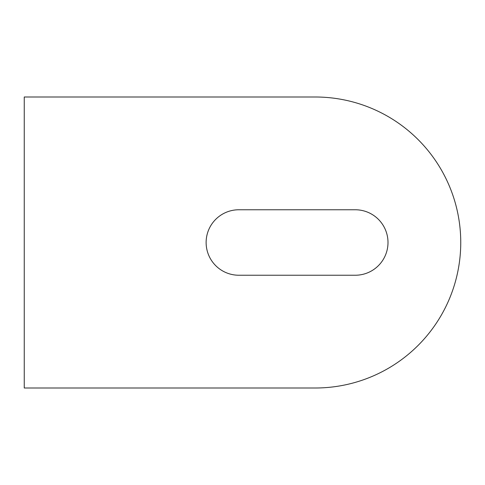 <?xml version="1.0" encoding="UTF-8"?>
<svg xmlns="http://www.w3.org/2000/svg" width="485" height="485" viewBox="0 0 485 485"><rect width="100%" height="100%" fill="white"/><g stroke="black" fill="none" stroke-linecap="round" stroke-linejoin="round"><path stroke-width="0.73" d="M206.125 242.5A32.737 32.737 0 0 0 238.862 275.237L355.262 275.237A32.737 32.737 0 0 0 388 242.5A32.737 32.737 0 0 0 355.262 209.762L238.862 209.762A32.737 32.737 0 0 0 206.125 242.5M315.25 97A145.5 145.5 0 0 1 460.75 242.5A145.5 145.5 0 0 1 315.25 388L24.25 388L24.25 97L315.25 97"/></g></svg>
